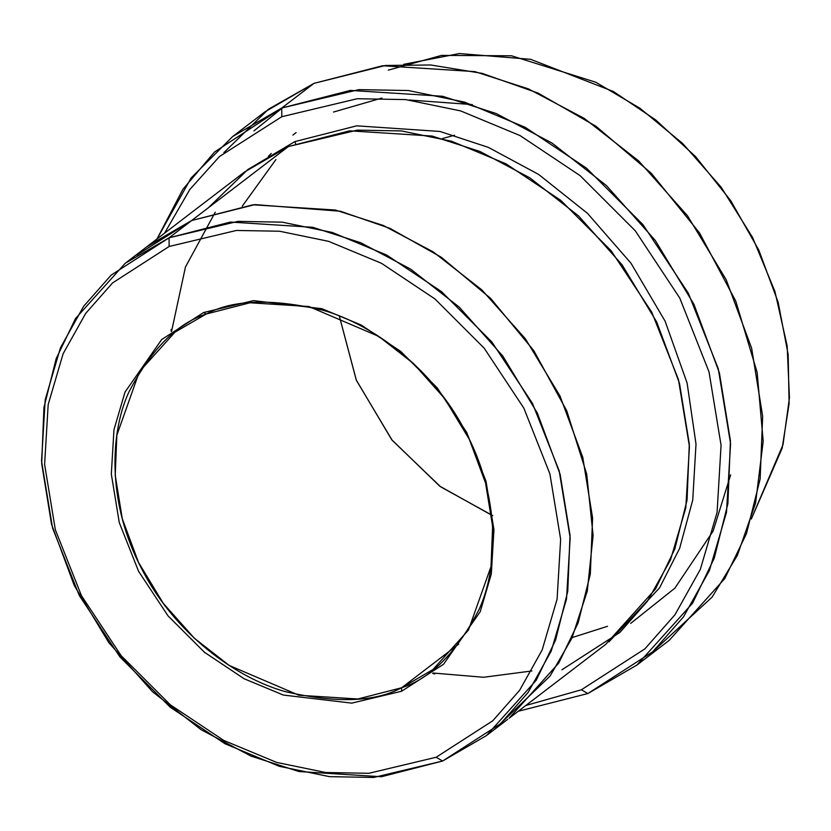 <?xml version="1.0" encoding="UTF-8"?>
<svg xmlns="http://www.w3.org/2000/svg" width="831" height="831" viewBox="0 0 831 831"><rect width="100%" height="100%" fill="white"/><g stroke="black" fill="none" stroke-linecap="round" stroke-linejoin="round"><path stroke-width="1.25" d="M401.622 687.767C374.791 702.174 335.901 703.442 284.96 691.537C235.204 677.597 174.583 633.191 142.059 569.484C108.248 506.318 108.882 435.953 128.649 392.544C150.93 349.622 176.795 323.446 206.233 314.014L203.637 312.508L161.671 339.547L125.024 392.087L113.961 429.731L111.323 474.096L119.29 522.626L138.611 571.385L168.028 615.854L204.499 652.314L244.148 678.761L283.413 695.069L351.742 703.13L401.633 691.236L401.622 687.767L458.702 644.108L401.622 687.767L432.941 669.568L468.466 630.075L491.007 566.555L492.617 526.47L485.574 483.081L469.318 439.319L444.616 398.506L413.495 363.552L378.718 336.368L308.893 306.514L250.017 302.775L206.233 314.014L174.905 332.213L139.379 371.696L116.849 435.215L115.229 475.311L122.271 518.7L138.528 562.452L163.229 603.275L194.35 638.229L229.127 665.402L298.952 695.256L357.829 698.996L401.622 687.767L401.633 691.236L351.742 703.13L283.413 695.069L244.148 678.761L204.499 652.314L168.028 615.854L138.611 571.385L119.29 522.626L111.323 474.096L113.961 429.731L125.024 392.087L161.671 339.547L203.637 312.508L253.528 300.625L321.846 308.685L361.121 324.994L400.771 351.44L437.241 387.9L466.658 432.369L485.979 481.118L493.946 529.659L491.308 574.024L480.245 611.668L443.598 664.208L401.633 691.236L443.598 664.208L480.245 611.668L491.308 574.024L493.946 529.659L485.979 481.118L466.658 432.369L437.241 387.9L400.771 351.44L361.121 324.994L321.846 308.685L253.528 300.625L203.637 312.508L206.233 314.014C233.064 299.607 271.945 298.339 322.885 310.233C372.641 324.183 433.263 368.59 465.786 432.297C499.597 495.463 498.964 565.828 479.196 609.237C456.915 652.158 431.06 678.335 401.622 687.767M491.64 515.168L439.713 486.145L391.713 439.703L356.26 379.996L339.297 315.988L356.406 380.349L392.19 440.295L440.565 486.769L492.762 515.615M636.93 665.049L587.86 693.553L581.378 689.782L525.774 705.509L581.378 689.782L644.887 648.876L674.99 614.722L700.336 569.37L717.08 512.415L721.069 445.291L709.009 371.841L679.779 298.08L635.268 230.779L580.08 175.611L520.081 135.598L460.665 110.918L405.694 99.595L357.268 98.723L281.782 116.714L281.751 108.02L214.491 152.042L182.913 189.291L157.007 238.954L191.078 178.021L232.68 136.523L281.751 108.02L313.993 83.36L281.751 108.02L281.782 116.714L357.268 98.723L405.694 99.595L460.665 110.918L520.081 135.598L580.08 175.611L635.268 230.779L679.779 298.08L709.009 371.841L721.069 445.291L717.08 512.415L700.336 569.37L674.99 614.722L644.887 648.876L581.378 689.782L587.86 693.553L652.74 651.753L683.508 616.851L709.404 570.523L726.502 512.322L730.584 443.733L718.264 368.694L688.4 293.322L642.914 224.567L586.541 168.194L525.223 127.32L464.519 102.088L408.353 90.527L358.878 89.634L281.751 108.02L350.35 90.413L442.591 96.271L496.18 113.535L551.992 143.036L606.474 185.625L655.233 240.377L693.937 304.323L719.397 372.88L730.428 440.846L727.894 503.669L714.245 558.235L692.587 603.181L636.93 665.049L669.173 640.389L724.819 578.521L746.487 533.585L760.136 479.009L762.661 416.196L751.64 348.22L726.169 279.673L687.466 215.717L638.707 160.965L584.224 118.376L528.412 88.875L474.833 71.611L382.592 65.753L313.993 83.36L385.439 65.462L430.738 64.984L482.136 73.367L538.156 93.134L595.983 126.281L651.421 173.399L699.546 232.96L735.767 301.123L757.155 372.465L763.19 441.323L755.556 503.171L737.377 555.357L712.157 597.073L652.491 651.982M169.119 246.485L236.399 230.457L279.559 231.236L328.546 241.322L381.512 263.323L434.987 298.983L484.172 348.158L523.842 408.135L549.904 473.888L560.645 539.35L557.092 599.172L542.165 649.946L519.583 690.364L492.741 720.799L436.15 757.259L442.622 761.03L500.605 723.676L528.09 692.493L551.233 651.088L566.513 599.078L570.17 537.792L559.159 470.741L532.463 403.388L491.827 341.946L441.438 291.567L386.654 255.044L332.41 232.503L282.218 222.168L238.009 221.368L169.088 237.791L169.119 246.485L112.528 282.955L85.686 313.391L63.094 353.809L48.177 404.572L44.614 464.404L55.365 529.866L81.428 595.619L121.097 655.597L170.282 704.771L223.757 740.421L276.723 762.432L325.71 772.508L368.871 773.297L436.15 757.259L492.741 720.799L519.583 690.364L542.165 649.946L557.092 599.172L560.645 539.35L549.904 473.888L523.842 408.135L484.172 348.158L434.987 298.983L381.512 263.323L328.546 241.322L279.559 231.236L236.399 230.457L169.119 246.485L169.088 237.791L230.395 222.064L312.82 227.299L360.696 242.725L410.576 269.088L459.252 307.148L502.828 356.073L537.408 413.215L560.167 474.48L570.024 535.216L567.76 591.35L555.565 640.109L536.203 680.267L486.478 735.56L442.622 761.03L381.325 776.756L298.9 771.521L251.014 756.096L201.144 729.732L152.457 691.672L108.892 642.747L74.302 585.606L51.543 524.34L41.695 463.605L43.95 407.47L56.155 358.712L75.507 318.553L125.242 263.261L169.088 237.791L191.66 220.537L169.088 237.791L111.115 275.144L83.619 306.327L60.476 347.732L45.196 399.732L41.55 461.028L52.561 528.08L79.257 595.432L119.893 656.874L170.272 707.254L225.056 743.776L279.309 766.317L329.502 776.653L373.711 777.452L442.622 761.03L436.15 757.259L368.871 773.297L325.71 772.508L276.723 762.432L223.757 740.421L170.282 704.771L121.097 655.597L81.428 595.619L55.365 529.866L44.614 464.404L48.177 404.572L63.094 353.809L85.686 313.391L112.528 282.955L169.119 246.485M388.306 70.126L441.583 55.397L511.553 55.791L595.723 82.207L639.995 108.279L682.739 143.534L721.173 187.224L752.585 237.469L774.918 291.421L787.144 345.862L789.45 397.737L783.02 444.678L751.317 519.011L782.179 448.169L789.107 403.648L788.152 354.38L778.169 302.349L758.817 250.152L730.75 200.697L695.599 156.623L655.649 119.893L613.392 91.503L530.645 59.323L459.418 53.548L403.575 64.351M294.808 141.623L295.649 143.638L294.808 141.623L247.763 169.597L294.808 141.623L356.665 125.834L439.963 131.454L488.316 147.357L538.602 174.417L587.496 213.349L630.978 263.209L665.122 321.202L687.112 383.06L696.004 444.024L692.742 500.013L679.633 548.356L659.544 587.912L608.957 641.833L659.544 587.912L679.633 548.356L692.742 500.013L696.004 444.024L687.112 383.06L665.122 321.202L630.978 263.209L587.496 213.349L538.602 174.417L488.316 147.357L439.963 131.454L356.665 125.834L294.808 141.623M208.456 207.677L247.96 169.451L288.367 146.557L191.649 220.527L252.956 204.8L335.381 210.035L383.268 225.461L433.138 251.824L481.824 289.884L525.4 338.809L559.98 395.951L582.739 457.216L592.596 517.952L590.332 574.086L578.137 622.855L558.775 663.013L509.05 718.306L558.775 663.013L578.127 622.855L590.332 574.086L592.586 517.952L582.739 457.216L559.98 395.961L525.389 338.809L481.824 289.884L433.138 251.835L383.268 225.461L335.381 210.035L252.956 204.8L191.66 220.537L288.367 146.557L244.511 172.027L147.804 245.997L191.649 220.527L146.474 247.025M486.478 735.56L507.71 719.314M509.05 718.306L605.757 644.326L655.493 589.044L674.845 548.886L687.05 500.117L689.304 443.983L679.457 383.247L656.698 321.981L622.107 264.84L578.542 215.915L529.856 177.855L479.975 151.481L432.099 136.055L349.664 130.831L288.367 146.557L357.288 130.135L401.498 130.934L451.68 141.27L505.934 163.8L560.728 200.333L611.107 250.702L651.743 312.155L678.439 379.507L689.45 446.569L685.804 507.855L670.524 559.855L647.38 601.26L619.884 632.443L561.912 669.796M281.782 116.714L219.498 156.508L189.821 189.499L164.538 233.199L189.821 189.499L219.498 156.508L281.782 116.714M497.416 726.554L550.018 676.133L571.894 638.198L587.278 591.059L593.105 535.548L586.728 474.137L566.784 410.888L533.886 350.786L490.726 298.495L441.344 257.288L390.051 228.4L340.471 211.24L254.94 204.592L191.649 220.527L254.93 204.603L340.45 211.24L390.03 228.39L441.313 257.278L490.685 298.474L533.855 350.744L566.752 410.836L586.717 474.075L593.105 535.486L587.288 590.997L571.915 638.146L550.049 676.081L497.447 726.523M136.835 255.034L191.66 220.537L147.804 246.007L125.242 263.261M292.896 135.079L296.096 132.586M253.933 130.893L282.769 107.594L253.933 130.893M630.667 623.406L674.876 588.171L713.102 531.102L730.657 474.854M381.896 98.068L333.501 112.04L381.896 98.068M271.238 153.475L268.34 156.363M587.86 693.553L518.253 711.263L587.86 693.553M223.892 152.624L268.403 109.245L313.993 83.36L264.923 111.863L232.68 136.523M442.31 138.59L454.515 135.256M434.665 673.983L432.65 673.349M171.186 331.496L171.093 329.388M607.503 626.294L572.185 637.564M242.247 206.202L275.902 159.583M531.882 670.96L483.6 677.275L433.086 673.027M171.612 331.164L185.448 267.031L215.25 212.165M472.33 104.581L409.278 100.011"/></g></svg>
